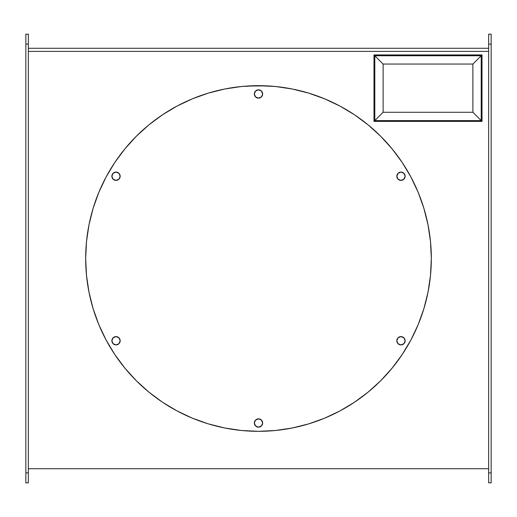 <?xml version="1.0" encoding="UTF-8"?>
<svg xmlns="http://www.w3.org/2000/svg" width="517" height="517" viewBox="0 0 517 517"><rect width="100%" height="100%" fill="white"/><g stroke="black" fill="none" stroke-linecap="round" stroke-linejoin="round"><path stroke-width="0.78" d="M373.991 121.405L374.806 120.59L374.806 55.746L373.991 54.931L373.991 121.405L482.012 121.405L481.198 120.59L374.806 120.59L373.991 121.405L482.012 121.405L482.012 54.931L481.198 55.746L481.198 120.59L482.012 121.405L482.012 54.931L373.991 54.931L374.806 55.746L481.198 55.746L482.012 54.931L373.991 54.931L373.991 121.405M472.887 112.279L472.887 64.056L383.116 64.056L383.116 112.279L472.887 112.279L383.116 112.279L374.806 120.59L481.198 120.59L472.887 112.279L481.198 120.59L481.198 55.746L472.887 64.056L472.887 112.279M374.806 55.746L374.806 120.59L383.116 112.279L383.116 64.056L374.806 55.746L383.116 64.056L472.887 64.056L481.198 55.746L374.806 55.746M258.61 85.673A172.827 172.827 0 0 0 258.5 85.673L258.5 85.673A172.827 172.827 0 0 1 431.327 258.5A172.827 172.827 0 0 1 258.5 431.327A172.827 172.827 0 0 0 258.61 431.327M116.021 180.394A4.155 4.155 0 0 0 120.177 176.239A4.155 4.155 0 0 0 116.021 172.09A4.155 4.155 0 0 1 120.177 176.239A4.155 4.155 0 0 1 116.021 180.394L113.087 179.179L111.872 176.239L113.087 173.305L116.021 172.09L118.962 173.305L120.177 176.239L118.962 179.179L116.021 180.394A4.155 4.155 0 0 1 111.872 176.239A4.155 4.155 0 0 1 116.021 172.09A4.155 4.155 0 0 0 111.872 176.239A4.155 4.155 0 0 0 116.021 180.394L118.962 179.179L120.177 176.239L118.962 173.305L116.021 172.09L113.087 173.305L111.872 176.239L113.087 179.179L116.021 180.394M116.021 344.91A4.155 4.155 0 0 0 120.177 340.761A4.155 4.155 0 0 0 116.021 336.606A4.155 4.155 0 0 1 120.177 340.761A4.155 4.155 0 0 1 116.021 344.91L113.087 343.695L111.872 340.761L113.087 337.821L116.021 336.606L118.962 337.821L120.177 340.761L118.962 343.695L116.021 344.91A4.155 4.155 0 0 1 111.872 340.761A4.155 4.155 0 0 1 116.021 336.606A4.155 4.155 0 0 0 111.872 340.761A4.155 4.155 0 0 0 116.021 344.91L118.962 343.695L120.177 340.761L118.962 337.821L116.021 336.606L113.087 337.821L111.872 340.761L113.087 343.695L116.021 344.91M400.979 344.91A4.155 4.155 0 0 0 405.128 340.761A4.155 4.155 0 0 0 400.979 336.606A4.155 4.155 0 0 1 405.128 340.761A4.155 4.155 0 0 1 400.979 344.91L398.038 343.695L396.823 340.761L398.038 337.821L400.979 336.606L403.913 337.821L405.128 340.761L403.913 343.695L400.979 344.91A4.155 4.155 0 0 1 396.823 340.761A4.155 4.155 0 0 1 400.979 336.606A4.155 4.155 0 0 0 396.823 340.761A4.155 4.155 0 0 0 400.979 344.91L403.913 343.695L405.128 340.761L403.913 337.821L400.979 336.606L398.038 337.821L396.823 340.761L398.038 343.695L400.979 344.91M400.979 180.394A4.155 4.155 0 0 0 405.128 176.239A4.155 4.155 0 0 0 400.979 172.09A4.155 4.155 0 0 1 405.128 176.239A4.155 4.155 0 0 1 400.979 180.394L398.038 179.179L396.823 176.239L398.038 173.305L400.979 172.09L403.913 173.305L405.128 176.239L403.913 179.179L400.979 180.394A4.155 4.155 0 0 1 396.823 176.239A4.155 4.155 0 0 1 400.979 172.09A4.155 4.155 0 0 0 396.823 176.239A4.155 4.155 0 0 0 400.979 180.394L403.913 179.179L405.128 176.239L403.913 173.305L400.979 172.09L398.038 173.305L396.823 176.239L398.038 179.179L400.979 180.394M258.5 427.171A4.155 4.155 0 0 0 262.655 423.016A4.155 4.155 0 0 0 258.5 418.86A4.155 4.155 0 0 1 262.655 423.016A4.155 4.155 0 0 1 258.5 427.171L255.56 425.956L254.345 423.016L255.56 420.082L258.5 418.86L261.44 420.082L262.655 423.016L261.44 425.956L258.5 427.171A4.155 4.155 0 0 1 254.345 423.016A4.155 4.155 0 0 1 258.5 418.86A4.155 4.155 0 0 0 254.345 423.016A4.155 4.155 0 0 0 258.5 427.171L261.44 425.956L262.655 423.016L261.44 420.082L258.5 418.86L255.56 420.082L254.345 423.016L255.56 425.956L258.5 427.171M258.5 98.14A4.155 4.155 0 0 0 262.655 93.984A4.155 4.155 0 0 0 258.5 89.829A4.155 4.155 0 0 1 262.655 93.984A4.155 4.155 0 0 1 258.5 98.14L255.56 96.918L254.345 93.984L255.56 91.044L258.5 89.829L261.44 91.044L262.655 93.984L261.44 96.918L258.5 98.14A4.155 4.155 0 0 1 254.345 93.984A4.155 4.155 0 0 1 258.5 89.829A4.155 4.155 0 0 0 254.345 93.984A4.155 4.155 0 0 0 258.5 98.14L261.44 96.918L262.655 93.984L261.44 91.044L258.5 89.829L255.56 91.044L254.345 93.984L255.56 96.918L258.5 98.14M339.999 106.101A172.827 172.827 0 0 0 339.966 106.082L324.637 98.831L308.668 93.118L292.215 88.995L275.438 86.507L258.5 85.673L241.562 86.507L224.785 88.995L208.332 93.118L192.363 98.831L177.034 106.082L162.48 114.8L148.864 124.901L136.294 136.294L124.901 148.864L114.8 162.48L106.082 177.034L98.831 192.363L93.118 208.332L88.995 224.785L86.507 241.562L85.673 258.5L86.507 275.438L88.995 292.215L93.118 308.668L98.831 324.637L106.082 339.966L114.8 354.52L124.901 368.136L136.294 380.706L148.864 392.099L162.48 402.2L177.034 410.918L192.363 418.169L208.332 423.882L224.785 428.005L241.562 430.493L258.5 431.327L275.438 430.493L292.215 428.005L308.668 423.882L324.637 418.169L339.966 410.918A172.827 172.827 0 0 0 339.999 410.899M354.423 402.265A172.827 172.827 0 0 0 402.265 354.423M410.899 339.999A172.827 172.827 0 0 0 410.918 339.966L418.169 324.637L423.882 308.668L428.005 292.215L430.493 275.438L431.327 258.5L430.493 241.562L428.005 224.785L423.882 208.332L418.169 192.363L410.918 177.034A172.827 172.827 0 0 0 410.899 177.001M402.265 162.577A172.827 172.827 0 0 0 354.423 114.735M339.966 410.918L354.52 402.2L368.136 392.099L380.706 380.706L392.099 368.136L402.2 354.52L410.918 339.966M410.918 177.034L402.2 162.48L392.099 148.864L380.706 136.294L368.136 124.901L354.52 114.8L339.966 106.082L354.52 114.8M488.655 468.719L28.345 468.719L488.655 468.719M28.345 51.39L488.655 51.39L28.345 51.39M402.2 354.52L409.8 342.034M430.79 272.104L431.327 258.5L430.777 244.754M429.918 236.502L428.005 224.785M409.567 174.546L402.2 162.48M305.954 92.317L292.215 88.995M266.979 85.88L247.197 86.042M224.785 88.995L208.332 93.118M114.8 162.48L106.45 176.342M86.223 244.754L85.673 258.5L86.21 272.104M107.433 342.454L114.8 354.52M148.864 392.099L162.48 402.2M488.655 48.281L28.345 48.281L488.655 48.281M25.85 34.161L25.85 482.839L28.345 482.839L28.345 34.161L25.85 34.161L25.85 44.132L28.345 44.132L28.345 34.161L25.85 34.161M491.15 482.839L491.15 34.161L488.655 34.161L488.655 482.839L491.15 482.839L488.655 482.839L488.655 472.868L491.15 472.868L488.655 472.868L488.655 44.132L491.15 44.132L491.15 34.161L488.655 34.161L488.655 44.132L491.15 44.132L491.15 482.839M25.85 44.132L25.85 472.868L28.345 472.868L28.345 44.132L25.85 44.132M28.345 472.868L25.85 472.868L25.85 482.839L28.345 482.839L28.345 472.868M258.39 431.327A172.827 172.827 0 0 0 258.5 431.327A172.827 172.827 0 0 1 85.673 258.5A172.827 172.827 0 0 1 258.5 85.673A172.827 172.827 0 0 0 258.39 85.673M162.577 114.735A172.827 172.827 0 0 0 114.735 162.577M114.735 354.423A172.827 172.827 0 0 0 162.577 402.265"/></g></svg>
